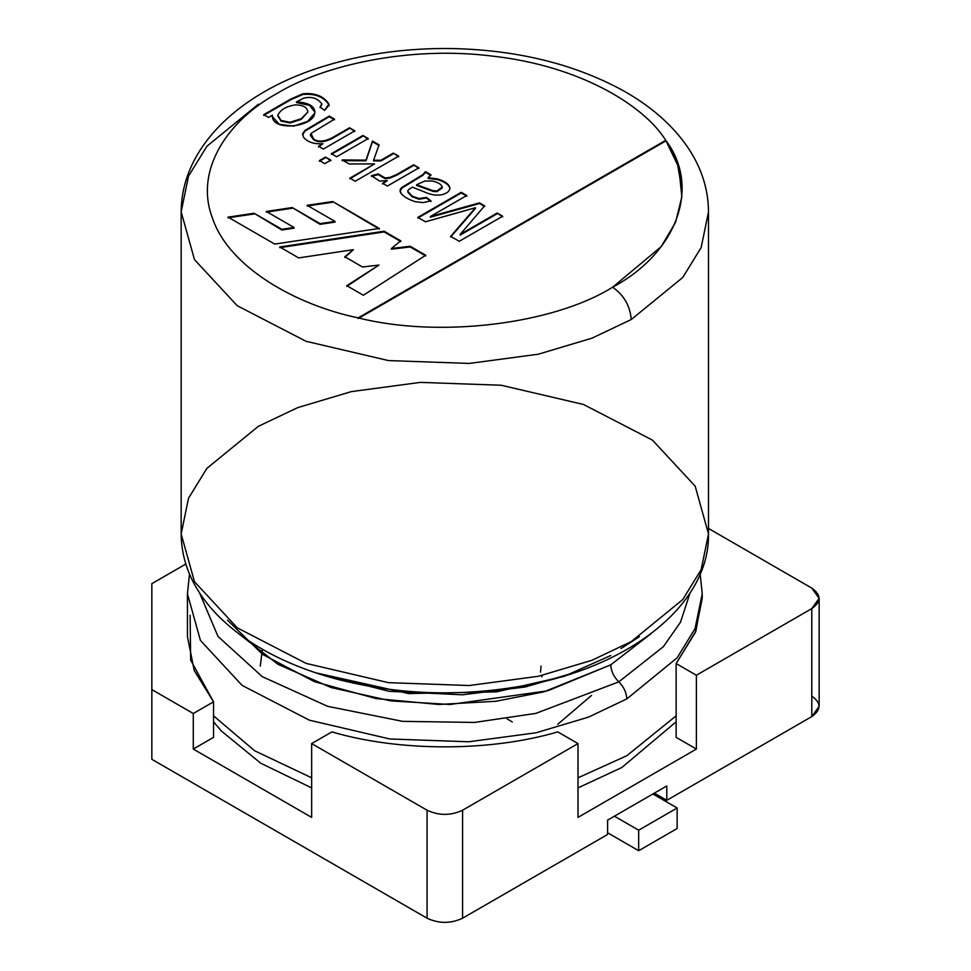 <?xml version="1.0" encoding="UTF-8"?>
<svg xmlns="http://www.w3.org/2000/svg" width="971" height="971" viewBox="0 0 971 971"><rect width="100%" height="100%" fill="white"/><g stroke="black" fill="none" stroke-linecap="round" stroke-linejoin="round"><path stroke-width="1.46" d="M151.852 583.656L185.813 564.054L151.852 583.656L151.852 759.31L427.07 918.202L427.07 810.215L311.655 743.58L311.655 817.4L193.278 749.054L193.278 713.515L151.852 689.592L151.852 583.656M708.502 528.467L811.792 588.098L708.502 528.467M187.439 636.624L194.224 670.512L213.535 701.827L213.535 737.365L193.278 749.054L311.655 817.4L311.655 743.58L331.912 731.891C399.287 751.833 490.367 751.833 557.755 731.891L578 743.58L462.584 810.215L462.584 918.202L607.603 834.477L607.603 820.131L666.786 785.964L666.786 800.31L811.792 716.586L811.792 608.599L696.377 675.233L696.377 749.054L578 817.4L578 743.58L578 817.4L696.377 749.054L676.132 737.365L696.377 749.054L696.377 675.233L676.132 663.545L676.132 737.365L676.132 663.545L695.442 632.242L702.227 598.354L702.227 593.815L695.054 628.65L677.09 657.865L626.829 698.902L677.09 657.865L695.054 628.65L702.227 593.815L700.176 574.043M811.792 696.086C821.381 702.919 821.381 709.752 811.792 716.586L666.786 800.31L666.786 785.964L607.603 820.131L607.603 834.477L462.584 918.202C450.75 923.737 438.916 923.737 427.07 918.202L151.852 759.31L151.852 689.592L193.278 713.515L193.278 749.054L213.535 737.365L213.535 701.827L193.278 713.515L213.535 701.827L190.656 660.062L190.122 615.226M666.786 800.31L654.357 793.137L666.786 800.31M311.655 743.58L427.07 810.215C438.916 815.749 450.75 815.749 462.584 810.215L578 743.58L557.755 731.891C490.367 751.833 399.287 751.833 331.912 731.891L311.655 743.58M702.191 596.085L695.879 631.15L676.132 663.545L696.377 675.233L811.792 608.599C821.381 601.765 821.381 594.932 811.792 588.098L819.148 598.354L811.792 608.599L811.792 716.586L819.148 706.342L819.148 598.354M462.584 810.215C450.75 815.749 438.916 815.749 427.07 810.215L427.07 918.202C438.916 923.737 450.75 923.737 462.584 918.202L462.584 810.215M358.165 317.869L665.742 140.297C643.639 104.832 579.226 65.919 493.317 56.221C407.856 45.273 321.85 66.052 277.026 93.459C229.569 119.336 193.569 168.978 212.528 218.329C229.338 267.923 296.738 305.112 358.165 317.869C296.738 305.112 229.338 267.923 212.528 218.329C193.569 168.978 229.569 119.336 277.026 93.459C321.85 66.052 407.856 45.273 493.317 56.221C579.226 65.919 643.639 104.832 665.742 140.297C701.062 186.82 677.236 252.727 612.628 287.21C623.868 295.075 630.082 305.841 631.271 319.508L682.759 277.463L701.159 247.544L708.502 211.86L701.159 247.544L682.759 277.463L631.271 319.508C630.082 305.841 623.868 295.075 612.628 287.21C552.887 324.508 438.758 338.272 358.165 317.869C438.758 338.272 552.887 324.508 612.628 287.21L661.13 246.695L675.549 222.383L681.86 196.87L678.826 167.522L665.742 140.297L677.527 164.148L682.128 190.68L677.527 164.148L665.742 140.297L358.165 317.869M302.649 133.658L303.547 137.287C307.734 142.227 314.216 144.363 322.979 143.696L318.5 146.973L322.979 143.696L318.5 146.281L323.307 149.061L354.828 130.854L349.511 127.784L354.828 130.854L323.307 149.061L318.5 146.281L322.979 143.696C314.216 144.363 307.734 142.227 303.547 137.287L302.649 133.658L304.955 130.417L329.205 116.059L334.522 119.13L311.036 133.391L313.463 138.902C317.99 142.154 324.253 141.754 332.264 137.736L349.511 127.784L354.828 131.534L349.511 127.784L332.264 137.736C324.253 141.754 317.99 142.154 313.463 138.902L310.429 135.005L311.036 133.391L334.522 119.13L329.205 116.059L304.955 130.417L302.515 134.544M325.528 157.059L330.856 160.13L324.751 163.65L319.423 160.579L325.528 157.059L330.856 160.81L325.528 157.059L319.423 160.579L324.751 163.65L330.856 160.13L325.528 157.059M413.61 164.791L418.914 167.849L387.38 186.056L382.574 183.276L387.344 180.521L379.625 181.14L371.468 175.69L378.241 173.93L385.086 177.948L389.978 177.402L397.127 174.307L413.61 164.791L418.914 168.529L413.61 164.791L397.127 174.307L389.978 177.402L385.086 177.948L378.241 173.93L371.468 175.69L379.625 181.14L387.344 180.521L382.574 183.276L387.38 186.056L418.914 167.849L413.61 164.791M497.188 213.037L502.687 216.217L459.234 241.294L450.665 236.354L475.462 207.709L450.665 236.354L459.234 241.294L502.687 216.217L497.188 213.037L502.687 216.897L497.188 213.037L460.157 234.412L497.188 213.037M466.177 210.404L425.444 221.789L417.809 217.383L461.261 192.294L466.784 195.487L430.359 216.509L479.54 202.854L484.638 205.791L460.157 234.412L484.638 205.791L479.54 202.854L430.359 216.509L466.784 195.487L461.261 192.294L417.809 217.383L425.444 221.789L475.462 207.709L475.462 208.401L475.462 207.709M379.297 228.44L274.708 244.073L228.064 217.14L254.086 213.256L281.893 229.302L294.055 227.481L266.309 211.472L292.235 207.551L320.102 223.633L335.019 221.412L307.139 205.318L332.689 201.531L379.297 228.44L332.689 201.531L379.297 229.12L332.689 201.531L307.139 205.318L335.019 221.412L335.019 222.092L335.019 221.412L320.102 223.633L320.102 224.325L335.019 222.092L320.102 224.325L292.235 207.551L320.102 224.325L292.235 207.551L266.309 211.472L294.055 227.481L294.055 228.173L294.055 227.481L281.893 229.302L281.893 229.993L294.055 228.173L281.893 229.993L254.086 213.256L281.893 229.993L254.086 213.256L228.064 217.14L274.708 244.073L379.297 228.44M425.747 255.252L363.348 295.245L346.793 285.68L378.957 265.059L362.499 267.001L344.766 256.769L353.456 249.656L298.692 257.91L279.745 246.974L384.14 231.232L400.768 240.832L391.41 248.491L410.199 246.27L425.747 255.252L410.199 246.27L391.41 248.491L400.768 240.832L384.14 231.232L279.745 246.974L298.692 257.91L353.456 249.656L344.766 256.769L362.499 267.001L378.957 265.059L346.793 285.68L363.348 295.245L425.747 255.252M407.856 191.53C407.371 190.534 408.9 189.078 412.432 187.185L429.413 193.921L434.996 195.135L440.834 194.965C446.842 193.63 449.84 191.238 449.828 187.767C449.039 184.15 444.888 181.189 437.399 178.882L428.102 177.729L430.942 174.792L428.102 177.729L437.399 178.882C444.888 181.189 449.039 184.15 449.828 187.767C449.84 191.238 446.842 193.63 440.834 194.965L434.996 195.135L429.413 193.921L412.432 187.185C408.9 189.078 407.371 190.534 407.856 191.53L412.141 196.106L419.023 198.545L426.403 197.356L430.966 200.827L423.222 202.599L415.321 201.713C408.973 199.686 404.337 197.077 401.436 193.872C399.457 191.372 399.664 189.187 402.067 187.318L422.992 174.537L425.444 171.624L430.942 174.792L425.444 171.624L422.992 174.537L402.067 187.318L400.064 190.789L401.436 193.872C404.337 197.077 408.973 199.686 415.321 201.713L423.222 202.599L430.966 200.827L426.403 197.356L419.023 198.545L412.141 196.106L407.856 191.396L412.141 196.785L419.023 199.225L426.403 198.035L426.403 197.356L430.966 201.519L426.403 198.035L419.023 199.225L412.141 196.785L407.856 192.209M393.34 153.078L398.656 156.149L355.204 181.237L349.888 178.166L374.588 163.905L349.111 163.953L342.156 159.948L365.994 160.142L372.476 141.038L379.078 144.849L373.58 160.215L380.863 160.276L393.34 153.078L398.656 156.841L393.34 153.078L380.863 160.276L373.58 160.215L379.078 144.849L372.476 141.038L365.994 160.142L342.156 159.948L349.111 163.953L374.588 163.905L349.888 178.166L355.204 181.237L398.656 156.149L393.34 153.078M362.875 135.491L368.203 138.574L336.67 156.768L331.342 153.697L362.875 135.491L368.203 139.254L362.875 135.491L331.342 153.697L336.67 156.768L368.203 138.574L362.875 135.491M321.826 103.885L320.066 107.004L324.569 110.415L329.035 105.099L328.89 104.043C323.731 96.117 315.077 92.694 302.903 93.786L290.984 98.933L263.736 114.663L290.984 98.933L302.903 93.786C315.077 92.694 323.731 96.117 328.89 104.043L324.569 110.415L320.066 107.004L321.826 103.885C317.602 98.168 311.57 96.263 303.741 98.156L296.483 101.87C309.13 102.683 315.223 106.434 314.762 113.134C313.439 127.468 270.691 131.959 272.414 115.197L268.542 117.442L263.736 114.663L268.542 117.442L272.414 115.197L272.293 116.508L279.357 124.324L293.533 126.169L307.698 121.314L314.762 113.134L314.932 111.75L309.713 104.807L296.483 101.87L303.741 98.156C311.57 96.263 317.602 98.168 321.826 103.885L321.85 104.698M512.287 721.975L507.093 718.843M541.065 666.082L540.495 672.163M542.194 675.816L541.709 676.763M557.633 724.366L591.497 695.467M708.502 533.953C709.728 603.525 631.648 666.033 526.015 685.271C460.861 697.239 397.103 695.018 334.752 678.583C285.316 664.929 246.428 643.991 218.099 615.772C193.775 590.854 181.468 563.581 181.164 533.953L188.508 498.269L206.908 468.338L258.383 426.305L297.672 407.638L351.368 391.604L420.407 382.38L501.23 385.244L583.595 404.506L652.439 440.106L695.187 486.18L708.502 533.953L701.159 569.625L682.759 599.556L631.271 641.588L591.982 660.268L538.298 676.289L469.26 685.526L388.436 682.649L306.071 663.387L237.215 627.788L194.479 581.714L181.164 533.953L194.479 581.714L237.215 627.788L306.071 663.387L388.436 682.649L469.26 685.526L538.298 676.289L591.982 660.268L631.271 641.588L682.759 599.556L701.159 569.625L708.502 533.953L708.502 211.86C708.357 189.224 701.499 167.789 687.917 147.556C672.612 125.15 650.898 106.106 622.787 90.424C574.14 63.952 517.252 49.994 452.134 48.55C408.463 47.907 367.062 53.393 327.907 65.008C244.898 89.053 181.541 143.975 181.164 211.86L194.479 259.621L237.215 305.707L306.071 341.307L388.436 360.569L469.26 363.433L538.298 354.209L591.982 338.175L631.271 319.508L591.982 338.175L538.298 354.209L469.26 363.433L388.436 360.569L306.071 341.307L237.215 305.707L194.479 259.621L181.164 211.86L188.508 176.188L206.908 146.257L258.383 104.225M621.015 648.543L639.416 636.673L621.015 648.543M610.759 655.498L564.2 676.338L496.339 691.874L408.573 693.549L315.563 672.769L389.189 691.316L462.33 694.799L525.165 686.995L574.104 672.769M238.465 633.529L278.094 664.37L331.16 687.565L390.876 700.892L450.01 704.485L547.79 690.782L610.759 664.832L651.201 633.529L610.759 664.832L543.809 691.874L495.853 701.28L438.722 704.473L375.995 698.55L314.483 681.691L262.668 654.442L227.505 620.153M618.794 681.86L663.327 646.722L680.501 622.217L690.041 593.002L680.501 622.217L663.327 646.722L618.794 681.86C613.781 676.86 611.099 671.179 610.759 664.832C611.099 671.179 613.781 676.86 618.794 681.86L535.822 713.394L474.649 722.424L402.601 721.356L327.652 706.33L262.255 676.641L218.002 636.442L199.613 593.002L218.002 636.442L262.255 676.641L327.652 706.33L402.601 721.356L474.649 722.424L535.822 713.394L618.794 681.86C623.819 686.873 626.501 692.554 626.829 698.902C626.501 692.554 623.819 686.873 618.794 681.86M187.439 636.673L187.439 593.815L200.439 640.447L242.155 685.429L309.373 720.179L389.784 738.98L468.677 741.783L536.065 732.777L588.475 717.132L626.829 698.902L588.475 717.132L536.065 732.777L468.677 741.783L389.784 738.98L309.373 720.179L242.155 685.429L200.439 640.447L187.439 593.815L189.479 574.043M213.535 715.833L254.693 750.801L311.655 777.807L254.693 750.801L213.535 715.833M578 777.807L626.829 755.717L676.132 715.833L626.829 755.717L578 777.807M607.603 832.778L638.675 850.717L638.675 830.205L614.4 816.198L638.675 830.205L638.675 850.717L677.139 828.506L677.139 807.993L677.139 828.506L638.675 850.717L607.603 832.778M652.876 793.987L677.139 807.993L638.675 830.205L677.139 807.993L652.876 793.987M358.165 318.561L665.742 140.977L358.165 318.561M346.793 286.36L378.957 265.059L346.793 286.36M344.766 257.449L353.456 249.656L344.766 257.449M279.745 247.654L384.14 231.923L384.14 231.232L400.768 241.512L384.14 231.923L279.745 247.654M391.41 249.171L391.41 248.491L391.41 249.171L410.199 246.962L410.199 246.27L425.747 255.931L410.199 246.962L391.41 249.171M307.139 205.998L332.689 202.211L307.139 205.998M266.309 212.151L292.235 208.231L266.309 212.151M228.064 217.82L254.086 213.936L228.064 217.82M450.665 237.033L475.462 208.401L450.665 237.033M417.809 218.062L461.261 192.294L466.784 196.166L461.261 192.974L417.809 218.062M430.359 217.201L430.359 216.509L430.359 217.201L479.54 203.534L479.54 202.854L484.638 206.471L479.54 203.534L430.359 217.201M460.157 235.103L497.188 213.717L460.157 235.103M449.852 188.884L449.828 187.767M428.102 178.421L437.399 179.574C444.888 181.868 449.039 184.83 449.828 188.459L449.828 188.459C449.039 184.83 444.888 181.868 437.399 179.574L428.102 178.421M400.088 191.141L402.067 187.998L422.992 175.229L425.444 171.624L430.942 175.472L425.444 172.304L422.992 175.229L402.067 187.998L400.088 191.141M416.595 184.745L424.776 181.055L432.01 180.958C437.8 182.184 441.198 184.162 442.23 186.918L436.986 190.947L433.139 190.729L416.595 184.745L416.595 185.437L416.595 184.745L433.139 190.729L436.986 190.947L442.23 186.918C441.198 184.162 437.8 182.184 432.01 180.958L424.776 181.055L416.595 184.745M416.595 185.437L433.139 191.408L436.986 191.627L442.242 187.864L436.986 191.627L433.139 191.408L416.595 185.437M382.574 183.956L387.344 180.521L382.574 183.956M371.468 176.382L378.241 174.61L378.241 173.93L385.086 178.628L389.978 178.081L397.127 174.998L413.61 165.471L397.127 174.998L389.978 178.081L385.086 178.628L378.241 174.61L371.468 176.382M349.888 178.846L374.588 163.905L349.888 178.846M342.156 160.628L365.994 160.834L372.476 141.038L379.078 145.529L372.476 141.717L365.994 160.834L342.156 160.628M373.58 160.895L373.58 160.215L373.58 160.895L380.863 160.968L393.34 153.77L380.863 160.968L373.58 160.895M319.423 161.259L325.528 157.739L319.423 161.259M331.342 154.389L362.875 136.183L331.342 154.389M302.539 134.884L304.955 131.097L329.205 116.059L334.522 119.809L329.205 116.738L304.955 131.097L302.539 134.884M310.453 135.357L313.463 139.581C317.99 142.834 324.253 142.446 332.264 138.416L349.511 128.463L332.264 138.416C324.253 142.446 317.99 142.834 313.463 139.581L310.453 135.357M263.736 115.355L290.984 99.625L302.903 94.478C315.077 93.386 323.731 96.797 328.89 104.734L329.011 105.438L328.89 104.734C323.731 96.797 315.077 93.386 302.903 94.478L290.984 99.625L263.736 115.355M320.066 107.684L321.826 104.565L320.066 107.684M296.483 102.562L296.483 101.87L296.483 102.562L309.47 105.354L314.92 112.09L309.47 105.354L296.483 102.562M272.293 116.848L272.414 115.197L272.293 116.848M277.803 116.107L281.092 120.453L290.086 122.273L301.204 118.729L307.819 112.066L301.204 118.729L290.086 122.273L281.092 120.453L277.827 115.148C280.558 109.638 286.445 106.215 295.475 104.892C303.328 105.062 307.455 107.453 307.819 112.066L301.204 119.409L301.204 118.729L301.204 119.409L290.086 122.953L281.092 121.132L277.827 115.84L281.092 121.132L290.086 122.953L301.204 119.409L307.843 111.871M307.819 112.066C307.455 107.453 303.328 105.062 295.475 104.892C286.445 106.215 280.558 109.638 277.827 115.148M181.164 533.953L181.164 211.86M676.132 721.805L621.828 767.515L578 787.894M311.655 787.894L260.774 763.255L221.315 730.969L213.535 721.805M260.264 666.082L262.388 649.247M442.242 187.185L442.242 187.864M310.429 135.005L310.429 135.685M329.035 105.099L329.035 105.778"/></g></svg>
